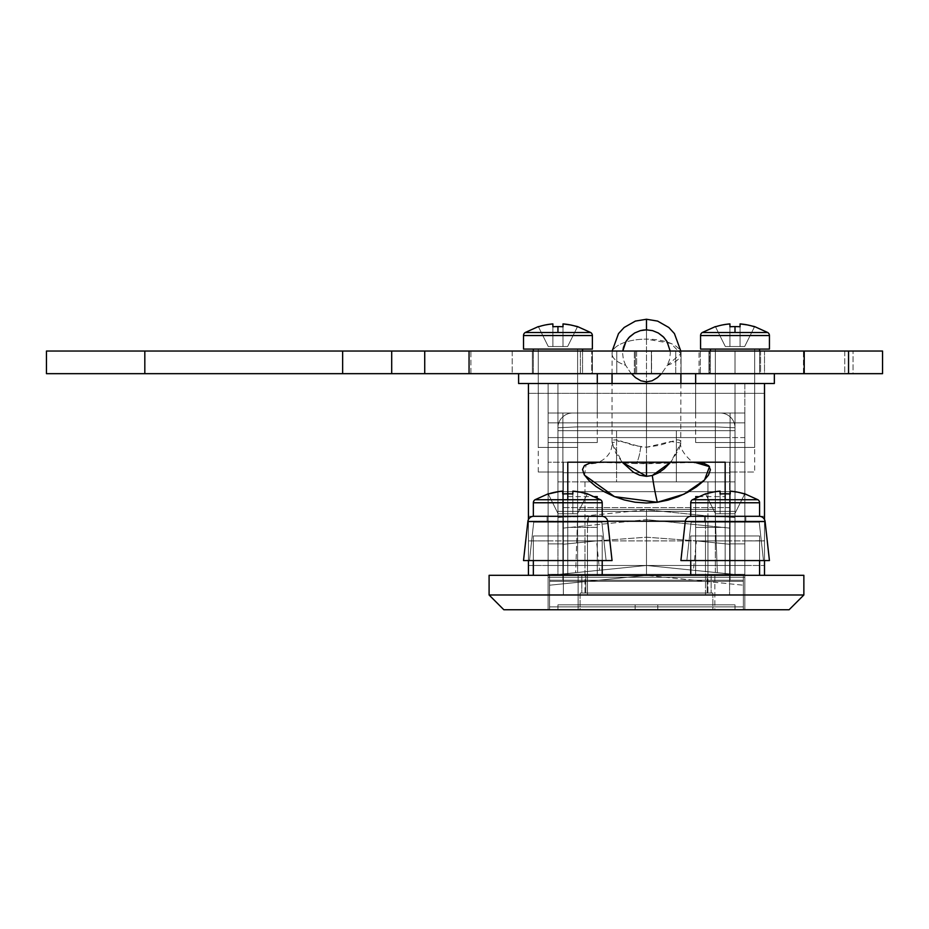 <?xml version="1.0" encoding="UTF-8"?>
<svg xmlns="http://www.w3.org/2000/svg" width="929" height="929" viewBox="0 0 929 929"><rect width="100%" height="100%" fill="white"/><g stroke="black" fill="none" stroke-linecap="round" stroke-linejoin="round"><path stroke-width="0.7" stroke-dasharray="4.64 3.48" d="M744.837 540.887L744.837 521.215L764.509 521.215L764.509 540.887L744.837 540.887L764.509 540.701L764.509 565.482L730.089 565.482L730.089 516.303L764.509 516.303L764.509 565.482L764.509 516.303L730.089 516.303L730.089 565.482L764.509 565.482L764.509 521.215L764.509 540.701L764.509 521.215L744.837 521.215L744.837 540.887M572.845 491.302L572.845 513.749L577.455 513.749L587.302 493.996L572.845 491.127L587.302 493.996A63.741 63.741 0 0 0 572.845 491.127L572.845 513.749L572.845 491.127L572.845 513.749L577.455 513.749L587.302 493.996L577.455 513.749L587.302 493.996L577.455 513.749L572.845 513.749L577.455 513.749L572.845 513.749L572.845 493.996A63.207 56.576 180 0 0 567.782 493.81A63.207 56.576 180 0 0 562.719 493.996L562.719 513.749L562.719 491.127L562.719 513.749L572.845 513.749L572.845 493.996A63.207 56.576 180 0 0 567.782 493.81L567.782 499.721L535.081 499.721L600.482 499.721L567.782 499.721L567.782 493.81A63.207 56.576 180 0 0 562.719 493.996L562.719 491.127A63.741 63.741 0 0 0 548.261 493.996L558.108 513.749L562.719 513.749L562.719 491.127L560.884 491.302L562.719 491.127L562.719 513.749L562.719 493.996A63.207 56.576 180 0 1 567.782 493.81L567.782 499.721L600.482 499.721L535.081 499.721L567.782 499.721L567.782 493.81A63.207 56.576 180 0 1 572.845 493.996L572.845 513.749L558.108 513.749L572.845 513.749L572.845 493.996A63.207 56.576 180 0 0 567.782 493.81A63.207 56.576 180 0 0 562.719 493.996L562.719 491.127L562.719 493.996A63.207 56.576 180 0 1 567.782 493.81A63.207 56.576 180 0 1 572.845 493.996L572.845 513.749L562.719 513.749L562.719 491.127L562.719 513.749L562.719 493.996L562.719 513.749L558.108 513.749L548.168 493.81L562.719 491.127L562.719 493.996A63.207 56.576 180 0 1 567.782 493.81L567.782 499.721L600.482 499.721L567.782 499.721L567.782 493.81L567.782 521.215L567.782 493.81L567.782 521.215L607.671 521.215L528.438 521.215L528.438 540.887L528.438 521.215L548.11 521.215L548.11 540.887L528.438 540.887L528.438 516.303L562.869 516.303L562.869 565.482L528.438 565.482L528.438 516.303L528.438 545.695L528.438 540.887L548.11 540.887L548.11 521.215L548.11 540.701L548.11 521.215L528.438 521.215L528.438 540.887L528.438 516.303L528.438 565.482L528.438 545.695L528.438 565.482L562.869 565.482L562.869 502.357L548.11 502.357L548.11 413.022L562.869 413.022L562.869 437.605L548.11 437.605L548.11 413.022L562.869 413.022L562.869 502.357L548.11 502.357L562.869 502.357L562.869 516.303L528.438 516.303L528.438 565.482L764.509 565.482L764.509 516.303L764.509 536.091L764.509 516.303L528.438 516.303L764.509 516.303L764.509 565.482L764.509 516.303L764.509 565.482L528.438 565.482L528.438 516.303L528.438 545.695L528.438 540.887L764.509 540.887L764.509 521.215L685.288 521.215L725.166 521.215L725.166 493.81L725.166 521.215L567.782 521.215L607.671 521.215L567.782 521.215L567.782 462.201L548.11 462.201L548.11 413.022L548.11 516.303L548.11 502.357L562.869 502.357L562.869 413.022L548.11 413.022L744.837 413.022L744.837 580.242L744.837 383.514L695.658 383.514L695.658 413.022L695.658 383.514L695.658 393.35L764.509 393.35L764.509 383.514L695.658 383.514L764.509 383.514L764.509 575.318L528.438 575.318L764.509 575.318L764.509 393.35L528.438 393.35L528.438 575.318L764.509 575.318L528.438 575.318L528.438 393.35L764.509 393.35L597.289 393.35L597.289 413.022L597.289 383.514L597.289 393.35L528.438 393.35L597.289 393.35L597.289 383.514L528.438 383.514L528.438 393.35L528.438 383.514L744.837 383.514L744.837 594.99L705.494 594.99L705.494 535.975L744.837 535.975L744.837 594.99L705.494 594.99L705.494 535.975L744.837 535.975L744.837 609.749L548.11 609.749L744.837 609.749L744.837 383.514L548.11 383.514L548.11 609.749L548.11 535.975L587.453 535.975L587.453 594.99L548.11 594.99L548.11 535.975L587.453 535.975L587.453 594.99L548.11 594.99L548.11 462.201L548.11 609.749L744.837 609.749L744.837 594.99L548.11 594.99L744.837 594.99L548.11 594.99L744.837 594.99L744.837 577.292L548.11 577.292L744.837 577.292L744.837 574.331L548.11 574.331L744.837 574.331L744.837 462.201L725.166 462.201L725.166 521.215L685.288 521.215L725.166 521.215L725.166 493.81L725.166 499.721L692.465 499.721L725.166 499.721L725.166 493.81A63.207 56.576 180 0 1 730.229 493.996A63.207 56.576 180 0 0 725.166 493.81A63.207 56.576 180 0 0 720.103 493.996A63.207 56.576 180 0 1 725.166 493.81L725.166 499.721L757.867 499.721L725.166 499.721L725.166 493.81A63.207 56.576 180 0 0 720.103 493.996L720.103 513.749L720.103 491.127L720.103 492.962L720.103 491.127L718.268 491.302L720.103 491.127L720.103 513.749L720.103 493.996L720.103 513.749L730.229 513.749L730.229 491.127L730.229 492.962L730.229 491.127L732.075 491.302L730.229 491.127L730.229 513.749L730.229 493.996A63.207 56.576 180 0 0 725.166 493.81A63.207 56.576 180 0 1 730.229 493.996L730.229 513.749L720.103 513.749L720.103 493.996A63.207 56.576 180 0 1 725.166 493.81A63.207 56.576 180 0 1 730.229 493.996L730.229 491.127A63.741 63.741 0 0 1 744.686 493.996L732.075 491.302L744.779 493.81L734.839 513.749L730.229 513.749L734.839 513.749L744.686 493.996L734.839 513.749L715.493 513.749L730.229 513.749L730.229 491.127L730.229 513.749L734.839 513.749L744.686 493.996A63.741 63.741 0 0 0 730.229 491.127L741.145 492.962M602.213 575.318L602.213 535.975L533.351 535.975L533.351 575.318L602.213 575.318L533.351 575.318L602.213 575.318L533.351 575.318L601.551 575.318L533.351 575.318L533.351 535.975L533.351 560.57L533.351 535.975L602.213 535.975L533.351 535.975L602.213 535.975L602.213 560.57L602.213 535.975L534.012 535.975L602.213 535.975L602.213 575.318M759.597 575.318L759.597 535.975L690.735 535.975L690.735 575.318L759.597 575.318L690.735 575.318L759.597 575.318L690.735 575.318L758.935 575.318L690.735 575.318L690.735 535.975L690.735 560.57L690.735 535.975L759.597 535.975L690.735 535.975L759.597 535.975L759.597 560.57L759.597 535.975L691.397 535.975L759.597 535.975L759.597 575.318M735.002 472.037L730.089 472.037L735.002 472.037L735.002 383.514L735.002 472.037L735.002 383.514L715.33 383.514L754.673 383.514L735.002 383.514L735.002 472.037L754.673 472.037L730.089 472.037L730.089 442.529L730.089 472.037L735.002 472.037M730.089 442.529L715.33 442.529L744.837 442.529L744.837 383.514L695.658 383.514L695.658 413.022L744.837 413.022L744.837 422.858L548.11 422.858L548.11 413.022L548.11 516.303L548.11 383.514L548.11 580.242L548.11 413.022L597.289 413.022L597.289 393.35L695.658 393.35L695.658 413.022L744.837 413.022L744.837 442.529L695.658 442.529L730.089 442.529L730.089 580.242L730.089 442.529L695.658 442.529L744.837 442.529L730.089 442.529L744.837 442.529L730.089 442.529L730.089 580.242L730.089 543.871L744.837 543.871L730.089 543.871L744.837 543.871L744.837 442.529L730.089 442.529L744.837 442.529L744.837 543.871L730.089 543.871L730.089 442.529M557.946 472.037L538.274 472.037L557.946 472.037L557.946 383.514L557.946 472.037L557.946 383.514L538.274 383.514L577.617 383.514L557.946 383.514L557.946 472.037L562.869 472.037L538.274 472.037L562.869 472.037L562.869 442.529L548.11 442.529L597.289 442.529L562.869 442.529L562.869 472.037L557.946 472.037M803.864 575.318L489.095 575.318L489.095 594.99L489.095 575.318L803.864 575.318L803.864 594.99L803.864 575.318M789.104 609.749L503.843 609.749L489.095 594.99L803.864 594.99L489.095 594.99L503.843 609.749L789.104 609.749L803.864 594.99L789.104 609.749M764.509 560.57L764.509 519.566L764.509 560.57M528.438 560.57L528.438 519.566L528.438 560.57M725.166 462.201L744.837 462.201L744.837 413.022L695.658 413.022L744.837 413.022L735.002 413.022L735.002 511.38L557.946 511.38L557.946 413.022L735.002 413.022L548.11 413.022L597.289 413.022L597.289 383.514L548.11 383.514L548.11 442.529L548.11 413.022L597.289 413.022L548.11 413.022L548.11 462.201L567.782 462.201M562.869 442.529L577.617 442.529L562.869 442.529L562.869 543.871L562.869 442.529L597.289 442.529L548.11 442.529L548.11 543.871L562.869 543.871L562.869 580.242L562.869 442.529L562.869 543.871L548.11 543.871L548.11 442.529L562.869 442.529M557.946 383.514L518.603 383.514L597.289 383.514L538.274 383.514L577.617 383.514L577.617 349.083L538.274 349.083L538.274 383.514L538.274 349.083L577.617 349.083L577.617 383.514L538.274 383.514L557.946 383.514M735.002 383.514L695.658 383.514L774.345 383.514L715.33 383.514L754.673 383.514L754.673 349.083L715.33 349.083L715.33 383.514L715.33 349.083L754.673 349.083L754.673 383.514L715.33 383.514L735.002 383.514M730.089 565.482L730.089 516.303L730.089 565.482M562.869 565.482L562.869 516.303L562.869 565.482M562.869 543.871L562.869 580.242L562.869 543.871L548.11 543.871L562.869 543.871M548.11 543.871L548.11 580.242L548.11 543.871M744.837 462.201L548.11 462.201L744.837 462.201M744.837 413.022L548.11 413.022L744.837 413.022L548.11 413.022L548.11 422.858L744.837 422.858L548.11 422.858L744.837 422.858L744.837 413.022L744.837 502.357L730.089 502.357L730.089 413.022L744.837 413.022L730.089 413.022L730.089 502.357L744.837 502.357L744.837 516.303L744.837 502.357L730.089 502.357L730.089 516.303L730.089 502.357L744.837 502.357L744.837 413.022L548.11 413.022L744.837 413.022L730.089 413.022L730.089 516.303L730.089 413.022L562.869 413.022L562.869 516.303L562.869 413.022L548.11 413.022L548.11 437.605L730.089 437.605L730.089 413.022L744.837 413.022L744.837 437.605L548.11 437.605L744.837 437.605L744.837 413.022L548.11 413.022L744.837 413.022L744.837 574.331L548.11 574.331L548.11 413.022L557.946 413.022L557.946 511.38L735.002 511.38L735.002 413.022L744.837 413.022M744.837 577.292L548.11 577.292L548.11 574.331L744.837 574.331L744.837 609.749L548.11 609.749L548.11 577.292L744.837 577.292M730.089 437.605L562.869 437.605L562.869 413.022L730.089 413.022L730.089 437.605M562.869 437.605L562.869 413.022L562.869 437.605M557.946 511.38L557.946 413.022L557.946 511.38L735.002 511.38L557.946 511.38M735.002 413.022L735.002 511.38L735.002 413.022M587.453 535.975L533.351 535.975L587.453 535.975L548.11 535.975L548.11 594.99L587.453 594.99L587.453 535.975L548.11 535.975L548.11 594.99L587.453 594.99L548.11 594.99L587.453 594.99L587.453 535.975M744.837 535.975L690.735 535.975L744.837 535.975L705.494 535.975L705.494 594.99L744.837 594.99L744.837 535.975L705.494 535.975L705.494 594.99L744.837 594.99L705.494 594.99L744.837 594.99L744.837 535.975M759.597 535.975L731.878 535.975L759.597 535.975M602.213 535.975L574.505 535.975L602.213 535.975M548.11 594.99L587.453 594.99L548.11 594.99M705.494 594.99L744.837 594.99L705.494 594.99M584.515 475.183L586.129 464.454L604.036 462.201L635.854 463.559A29.507 5.888 -87.8 0 0 640.755 446.849L620.63 440.996L612.048 442.715L622.221 462.201L615.799 453.038L612.048 442.831C612.559 455.361 601.04 461.539 597.974 462.387L646.932 463.71L696.982 462.375M622.639 353.392L623.359 359.523L622.639 353.392M625.635 365.26L623.359 359.523L625.635 365.26A34.431 14.55 180 0 1 612.048 353.682A34.431 14.55 0 0 0 625.635 365.26L630.35 372.39L625.635 365.26M646.479 319.251L646.479 339.131A34.431 14.55 0 0 0 612.048 353.682A34.431 14.55 180 0 1 646.479 339.131A34.431 14.55 180 0 1 680.899 353.682A34.431 14.55 180 0 1 667.312 365.26L661.529 373.667L667.312 365.26L680.899 353.682L670.819 343.393L646.479 339.131L646.479 447.232L646.479 322.479M686.554 462.27L635.854 463.559A29.507 5.888 92.2 0 0 640.755 446.849L646.479 447.232L670.784 441.519L680.899 442.947L670.726 462.201L679.215 448.997L680.783 441.728L679.529 440.114L677.136 439.823L659.602 445.305L646.479 447.232L634.391 445.583L616.345 439.881L613.767 439.974L612.048 442.831L612.048 383.514M680.899 383.514L680.783 441.728M646.479 383.514L646.479 462.201L646.479 383.514M729.59 516.303L729.59 565.482L563.357 565.482L563.357 516.303L729.59 516.303L729.59 544.266L696.413 540.887L729.59 540.887L729.59 573.925L743.363 575.318L646.479 565.482L549.585 575.318L646.479 565.482L549.585 575.318L646.479 565.482L743.363 575.318L729.59 573.925L743.363 575.318L743.363 609.749L743.363 575.318L646.479 565.482L549.585 575.318L563.357 573.925L563.357 575.318L549.585 575.318L563.357 575.318L563.357 594.99L549.585 594.99L549.585 575.318L549.585 594.99L563.357 594.99L549.585 594.99L563.357 594.99L563.357 575.318L549.585 575.318L563.357 575.318L563.357 573.925L549.585 575.318L549.585 609.749L743.363 609.749L549.585 609.749L549.585 575.318L549.585 594.99L549.585 575.318L549.585 581.357L743.363 581.357L743.363 575.318L729.59 575.318L729.59 573.925L729.59 575.318L743.363 575.318L743.363 594.99L729.59 594.99L729.59 575.318L729.59 594.99L743.363 594.99L729.59 594.99L743.363 594.99L743.363 575.318L729.59 575.318L743.363 575.318L729.59 573.925L729.59 462.201L729.59 565.482L729.59 516.303L563.357 516.303L563.357 573.925L563.357 462.201L563.357 565.482L729.59 565.482L729.59 516.303M714.842 609.749L578.117 609.749L578.117 575.318L714.842 575.318L714.842 609.749L713.53 609.749L714.842 609.749L714.842 575.318L578.117 575.318L714.842 575.318L578.117 575.318L578.117 609.749L714.842 609.749M707.956 575.318L584.991 575.318L584.991 521.215L707.956 521.215L707.956 575.318L707.956 521.215L646.479 521.215L715.33 521.215L577.617 521.215L577.617 509.417L715.33 509.417L715.33 521.215L715.33 509.417L577.617 509.417L715.33 509.417L577.617 509.417L577.617 521.215L715.33 521.215L584.991 521.215L707.956 521.215L584.991 521.215L584.991 575.318L707.956 575.318M707.956 509.417L584.991 509.417L584.991 481.872L707.956 481.872L707.956 509.417L707.956 481.872L702.382 481.872L735.002 481.872L702.382 481.872L735.002 481.872L735.002 430.719L676.37 430.719L676.37 481.872L702.382 481.872L676.37 481.872L676.37 430.719L616.577 430.719L616.577 481.872L557.946 481.872L557.946 430.719L616.577 430.719L557.946 430.719L557.946 481.872L557.946 430.719L735.002 430.719L735.002 481.872L735.002 430.719L676.37 430.719L735.002 430.719L735.002 481.872L676.37 481.872L676.37 430.719L557.946 430.719L557.946 481.872L616.577 481.872L616.577 430.719L616.577 481.872L702.382 481.872L590.565 481.872L646.479 481.872L590.565 481.872L616.577 481.872L616.577 430.719L676.37 430.719L676.37 481.872L616.577 481.872L702.382 481.872L584.991 481.872L586.408 481.872L584.991 481.872L584.991 509.417L707.956 509.417M549.585 609.749L743.363 609.749L743.363 585.212L646.479 575.376L549.585 585.212L549.585 609.749L549.585 581.357L743.363 581.357L743.363 609.749L549.585 609.749L549.585 575.318L646.479 565.482L715.33 572.473L715.33 426.875L577.617 426.875L577.617 572.473L646.479 565.482L729.59 573.925L729.59 575.318L729.59 507.64L563.357 507.64L563.357 491.708L729.59 491.708L729.59 507.64L563.357 507.64L563.357 528.078L646.479 519.648L729.59 528.078L646.479 519.648L646.479 565.482L646.479 519.648L563.357 528.078L563.357 594.99L563.357 573.925L646.479 565.482L575.632 572.67L577.617 516.721L577.617 426.875L715.33 426.875L715.33 516.721L646.479 509.731L577.617 516.721L646.479 509.731L646.479 565.482L646.479 509.731L715.33 516.721L717.316 572.67L646.479 565.482L563.357 573.925L563.357 540.887L596.534 540.887L646.479 537.206L696.413 540.887L729.59 540.887L729.59 462.201L729.59 472.745L563.357 472.745L563.357 491.708L729.59 491.708L563.357 491.708L729.59 491.708L729.59 472.745L563.357 472.745L563.357 462.201L563.357 540.887L596.534 540.887L563.357 544.266L596.534 540.887L599.519 570.255L596.534 540.887L646.479 537.206L646.479 565.482L646.479 537.206L696.413 540.887L693.429 570.255L646.479 565.482L743.363 575.318L743.363 585.212L646.479 575.376L646.479 565.482L646.479 575.376L549.585 585.212L549.585 575.318L549.585 609.749L743.363 609.749L743.363 575.318L743.363 609.749L549.585 609.749L743.363 609.749L743.363 606.904L549.585 606.904L549.585 609.749L549.585 575.318L549.585 606.904L743.363 606.904L743.363 580.242L549.585 580.242L743.363 580.242L549.585 580.242L743.363 580.242L743.363 575.318L549.585 575.318L743.363 575.318L549.585 575.318L743.363 575.318L743.363 594.99L549.585 594.99L743.363 594.99L549.585 594.99L743.363 594.99L743.363 609.749L549.585 609.749M735.002 574.47L735.002 427.77L735.002 574.47L735.002 427.77L715.33 426.875L715.33 516.721A19.672 1.184 0 0 1 735.002 517.917A19.672 1.184 180 0 0 715.33 516.721L717.316 572.67L735.002 574.47L715.33 572.473L715.33 426.875L735.002 427.77L735.002 574.47M557.946 517.917L557.946 427.77L557.946 517.917A19.672 1.184 0 0 1 577.617 516.721L577.617 426.875L557.946 427.77L557.946 574.47L575.632 572.67L577.617 516.721A19.672 1.184 180 0 0 557.946 517.917M720.254 413.022L572.705 413.022A14.759 14.759 0 0 0 557.946 427.77L577.617 426.875L577.617 572.473L557.946 574.47L557.946 427.77L577.617 426.875L577.617 413.022L577.617 426.875L715.33 426.875L715.33 413.022L715.33 426.875L735.002 427.77A14.759 14.759 0 0 0 720.254 413.022A14.759 14.759 0 0 1 735.002 427.77A14.759 14.759 0 0 0 720.254 413.022A14.759 14.759 0 0 1 735.002 427.77L715.33 426.875L577.617 426.875L557.946 427.77A14.759 14.759 0 0 1 572.705 413.022A14.759 14.759 0 0 0 557.946 427.77A14.759 14.759 0 0 1 572.705 413.022L577.617 413.022L577.617 426.875L577.617 413.022L715.33 413.022L715.33 426.875L715.33 413.022L720.254 413.022M584.991 509.417L706.772 509.417L584.991 509.417M577.617 521.215L633.044 521.215L577.617 521.215M584.991 575.318L706.772 575.318L584.991 575.318M729.59 575.318L729.59 594.99L729.59 575.318M598.531 462.247L563.357 462.201M631.418 373.667L630.35 372.39L631.418 373.667M669.588 359.523L667.312 365.26L669.588 359.523L670.308 353.392L669.588 359.523M670.169 351.046L670.308 353.392L670.169 351.046M729.59 571.66L729.59 573.925L693.429 570.255L696.413 540.887L729.59 544.266L729.59 571.66M597.289 497.201L597.289 540.887L567.782 540.887L567.782 521.215L597.289 521.215L597.289 497.201L597.289 527.405L567.782 527.405L567.782 575.318L597.289 575.318L597.289 527.405L567.782 527.405L567.782 496.632L567.782 527.405L597.289 527.405L597.289 497.944M695.658 497.201L695.658 540.887L725.166 540.887L725.166 521.215L725.166 540.887L695.658 540.887L695.658 521.215L725.166 521.215L695.658 521.215L695.658 496.632L695.658 575.318L725.166 575.318L725.166 527.405L695.658 527.405L725.166 527.405L695.658 527.405L725.166 527.405L725.166 496.632L725.166 575.318L695.658 575.318L695.658 521.227L695.658 575.318L725.166 575.318L695.658 575.318L695.658 497.944M735.002 609.749L557.946 609.749L735.002 609.749L735.002 604.825L557.946 604.825L557.946 609.749L557.946 604.825L557.946 609.749L735.002 609.749L735.002 604.825L735.002 609.749L557.946 609.749L557.946 604.825L735.002 604.825L735.002 609.749M567.782 575.318L567.782 527.405L597.289 527.405L597.289 575.318L567.782 575.318L597.289 575.318L567.782 575.318L567.782 496.632L567.782 575.318M567.782 540.887L567.782 521.215L567.782 540.887L597.289 540.887L597.289 521.215L597.289 540.887L597.289 521.215L567.782 521.215L567.782 540.887M695.658 540.701L695.658 521.215L695.658 540.701M597.289 527.405L597.289 575.318L597.289 527.405M725.166 527.405L725.166 575.318L725.166 527.405M725.166 540.887L725.166 521.215L725.166 540.887M557.946 604.825L735.002 604.825L557.946 604.825M528.438 565.482L528.438 545.695L528.438 565.482M685.288 521.215L764.509 521.215L764.509 540.887L764.509 521.215L764.509 540.887L528.438 540.887L528.438 521.215L607.671 521.215M528.438 540.887L528.438 521.215L528.438 540.887M518.603 373.667L597.289 373.667L518.603 373.667M582.541 351.046L582.541 373.667L533.351 373.667L533.351 351.046L533.351 373.667L582.541 373.667L582.541 351.046M533.351 349.083L582.541 349.083L533.351 349.083M538.274 349.083L577.617 349.083L538.274 349.083L538.274 447.441L577.617 447.441L577.617 349.083L538.274 349.083L577.617 349.083L577.617 447.441L538.274 447.441L538.274 349.083L557.946 349.083L523.515 349.083L592.377 349.083L538.274 349.083M533.351 373.667L681.05 373.667L681.05 351.046L680.992 373.667L708.966 373.667L708.966 351.046L700.327 351.046L700.327 373.667L708.966 373.667L634.356 373.667L635.378 373.667L635.378 351.046L591.727 351.046L591.727 373.667L635.378 373.667L533.351 373.667M577.617 383.514L561.79 383.514L577.617 383.514L577.617 442.529M695.658 373.667L774.345 373.667L695.658 373.667M759.597 351.046L759.597 373.667L710.406 373.667L710.406 351.046L710.406 373.667L759.597 373.667L759.597 351.046M710.406 349.083L759.597 349.083L710.406 349.083M715.33 349.083L754.673 349.083L715.33 349.083L715.33 447.441L754.673 447.441L754.673 349.083L715.33 349.083L754.673 349.083L754.673 447.441L715.33 447.441L715.33 349.083L735.002 349.083L700.571 349.083L769.433 349.083L715.33 349.083M710.406 373.667L759.597 373.667L710.406 373.667M754.673 383.514L738.845 383.514L754.673 383.514L754.673 472.037M470.91 351.046L512.216 351.046L512.216 373.667L470.91 373.667L470.91 351.046L512.216 351.046L470.91 351.046L470.91 373.667L512.216 373.667L471.305 373.667L512.216 373.667L512.216 351.046L470.91 351.046M803.457 351.046L844.763 351.046L844.763 373.667L803.457 373.667L803.457 351.046L844.763 351.046L803.457 351.046L803.457 373.667L844.763 373.667L803.852 373.667L844.763 373.667L844.763 351.046L803.457 351.046M709.431 351.046L760.572 351.046L760.572 373.667L709.431 373.667L709.431 351.046L46.45 351.046L46.45 373.667L636.644 373.667L46.45 373.667L46.45 351.046L636.644 351.046L636.644 373.667L636.644 351.046L760.572 351.046L709.431 351.046L709.431 373.667L760.572 373.667L636.644 373.667L760.572 373.667L760.572 351.046L709.431 351.046M882.55 351.046L735.002 351.046L735.002 373.667L735.002 351.046L764.509 351.046L764.509 373.667L735.002 373.667L735.002 351.046L735.002 373.667L853.043 373.667L764.509 373.667L764.509 351.046L882.55 351.046L882.55 373.667L853.043 373.667L853.043 351.046L853.043 373.667L882.55 373.667L882.55 351.046M591.727 351.046L708.966 351.046L532.375 351.046L580.37 351.046L580.37 373.667L532.375 373.667L532.375 351.046L532.375 373.667L591.727 373.667L591.727 351.046M635.378 351.046L635.378 373.667L634.356 373.667L634.356 351.046L635.378 351.046M651.392 373.667L634.356 373.667L634.356 351.046L651.392 351.046L651.392 373.667L675.731 373.667L675.731 351.046L651.392 351.046L651.392 373.667M700.327 373.667L675.731 373.667L675.731 351.046L700.327 351.046L700.327 373.667M708.966 351.046L708.966 373.667L699.061 373.667L699.061 351.046L708.966 351.046M680.992 351.046L680.899 373.667L699.061 373.667L699.061 351.046L680.992 351.046M681.05 351.046L681.05 373.667L651.543 373.667L651.543 351.046L681.05 351.046M616.763 373.667L651.543 373.667L651.543 351.046L616.763 351.046L616.763 373.667L592.412 373.667L592.412 351.046L616.763 351.046L616.763 373.667M580.37 373.667L592.412 373.667L592.412 351.046L580.37 351.046L580.37 373.667M584.991 481.872L584.991 593.027L707.956 593.027L707.956 481.872L584.991 481.872L707.956 481.872L584.991 481.872L707.956 481.872L707.956 593.027L707.166 593.027L711.138 593.027L581.809 593.027L581.809 575.318L711.138 575.318L711.138 593.027L711.138 575.318L707.166 575.318L707.166 593.027L711.138 593.027L580.079 593.027L580.079 609.749L712.868 609.749L712.868 593.027L580.079 593.027L712.868 593.027L712.868 609.749L580.079 609.749L580.079 593.027L659.427 593.027L581.809 593.027L585.793 593.027L585.793 575.318L581.809 575.318L581.809 593.027L707.956 593.027L707.166 593.027L707.166 575.318L581.809 575.318L711.138 575.318L585.793 575.318L585.793 593.027L584.991 593.027L584.991 481.872M712.868 609.749L580.079 609.749L712.868 609.749M635.157 609.749L657.79 609.749L635.157 609.749L635.157 604.825L635.157 609.749L657.79 609.749L657.79 604.825L635.157 604.825L635.157 609.749L635.157 604.825L657.79 604.825L657.79 609.749L657.79 604.825L657.79 609.749L635.157 609.749M712.868 593.027L659.427 593.027L712.868 593.027M635.157 604.825L657.79 604.825L635.157 604.825M691.106 522.203L759.225 522.203L763.487 560.57L686.845 560.57L691.106 522.203L686.845 560.57L763.487 560.57L680.899 560.57L769.433 560.57L680.899 560.57L685.242 521.552L765.101 521.552L685.242 521.552L680.899 560.57L763.487 560.57L759.225 522.203L691.106 522.203L759.225 522.203L691.106 522.203L759.225 522.203L763.487 560.57L686.845 560.57L691.106 522.203L686.845 560.57L763.487 560.57L680.899 560.57L769.433 560.57L733.805 560.57L769.433 560.57L765.101 521.552L685.242 521.552L765.101 521.552L685.242 521.552L765.101 521.552L769.433 560.57L687.576 560.57L763.487 560.57L759.225 522.203L691.106 522.203L745.824 522.203L704.507 522.203L704.507 516.303L745.824 516.303L745.824 522.203L745.824 516.303L704.507 516.303L704.507 522.203L759.225 522.203L691.106 522.203M759.225 516.303L691.106 516.303L759.225 516.303M745.824 516.303L729.195 516.303L745.824 516.303L745.824 522.203L704.507 522.203L721.136 522.203L704.507 522.203L704.507 516.303L745.824 516.303L704.507 516.303L704.507 522.203L745.824 522.203L745.824 516.303L704.507 516.303L745.824 516.303M704.507 522.203L745.824 522.203L704.507 522.203M533.722 522.203L601.841 522.203L606.114 560.57L529.46 560.57L533.722 522.203L529.46 560.57L606.114 560.57L523.515 560.57L612.048 560.57L523.515 560.57L527.858 521.552L607.717 521.552L527.858 521.552L523.515 560.57L606.114 560.57L601.841 522.203L533.722 522.203L601.841 522.203L533.722 522.203L601.841 522.203L606.114 560.57L529.46 560.57L533.722 522.203L529.46 560.57L606.114 560.57L523.515 560.57L612.048 560.57L576.421 560.57L612.048 560.57L607.717 521.552L527.858 521.552L607.717 521.552L527.858 521.552L607.717 521.552L612.048 560.57L530.192 560.57L606.114 560.57L601.841 522.203L533.722 522.203L588.44 522.203L547.123 522.203L547.123 516.303L588.44 516.303L588.44 522.203L588.44 516.303L547.123 516.303L547.123 522.203L601.841 522.203L533.722 522.203M601.841 516.303L533.722 516.303L601.841 516.303M588.44 516.303L571.811 516.303L588.44 516.303L588.44 522.203L547.123 522.203L563.752 522.203L547.123 522.203L547.123 516.303L588.44 516.303L547.123 516.303L547.123 522.203L588.44 522.203L588.44 516.303L547.123 516.303L588.44 516.303M547.123 522.203L588.44 522.203L547.123 522.203M548.11 516.303L548.11 565.482L587.453 565.482L587.453 516.303L548.11 516.303L587.453 516.303L587.453 565.482L548.11 565.482L548.11 516.303L567.782 516.303L533.351 516.303L602.213 516.303L548.11 516.303L548.11 565.482L587.453 565.482L548.493 565.482L587.453 565.482L587.453 516.303L548.11 516.303L587.453 516.303L587.453 565.482L548.11 565.482L548.11 516.303L567.782 516.303L533.351 516.303L562.869 516.303M560.884 491.302L559.072 491.522M533.351 502.763L602.213 502.763L533.351 502.763L602.213 502.763L533.351 502.763L533.351 516.303L533.351 502.763L602.213 502.763L602.213 516.303L533.351 516.303L602.213 516.303L602.213 502.763L533.351 502.763M535.081 499.721L567.782 499.721L535.081 499.721L548.168 493.81L558.108 513.749L548.261 493.996A63.741 63.741 0 0 1 562.719 491.127L562.719 513.749L572.845 513.749L572.845 491.127L583.76 492.962M690.735 502.763L759.597 502.763L690.735 502.763L690.735 516.303L759.597 516.303L759.597 502.763L759.597 516.303L690.735 516.303L759.597 516.303L690.735 516.303L690.735 502.763L759.597 502.763L690.735 502.763M705.494 516.303L705.494 565.482L744.837 565.482L744.837 516.303L705.494 516.303L744.837 516.303L744.837 565.482L705.494 565.482L705.494 516.303L744.837 516.303L705.494 516.303L705.494 565.482L744.837 565.482L705.866 565.482L744.837 565.482L744.837 516.303L705.494 516.303L744.837 516.303L744.837 565.482L705.494 565.482L705.494 516.303L725.166 516.303L690.735 516.303L759.597 516.303L705.494 516.303M757.867 499.721L692.465 499.721L757.867 499.721L725.166 499.721L725.166 493.81L725.166 499.721L692.465 499.721L757.867 499.721L744.779 493.81L734.839 513.749L730.229 513.749L730.229 491.127L730.229 513.749L730.229 493.996L730.229 513.749L715.493 513.749L705.645 493.996L718.268 491.302L705.645 493.996A63.741 63.741 0 0 1 720.103 491.127L720.103 513.749L720.103 491.127A63.741 63.741 0 0 0 705.645 493.996L715.493 513.749L720.103 513.749L720.103 493.996A63.207 56.576 180 0 1 725.166 493.81A63.207 56.576 180 0 1 730.229 493.996M692.465 499.721L705.552 493.81L715.493 513.749L705.645 493.996L715.493 513.749L720.103 513.749L720.103 493.996L720.103 513.749L734.839 513.749L744.686 493.996L734.839 513.749L720.103 513.749L720.103 491.127L720.103 513.749L715.493 513.749L705.645 493.996L715.493 513.749L730.229 513.749L730.229 491.127L730.229 513.749L734.839 513.749L744.686 493.996A63.741 63.741 0 0 0 730.229 491.127M567.782 493.81A63.207 56.576 180 0 1 572.845 493.996L572.845 491.127A63.741 63.741 0 0 1 587.302 493.996L600.482 499.721M572.845 493.996L572.845 491.534M559.049 491.534L548.261 493.996L558.108 513.749L562.719 513.749L558.108 513.749L548.261 493.996L558.108 513.749L572.845 513.749L558.108 513.749L548.261 493.996A63.741 63.741 0 0 1 562.719 491.127L562.719 513.749L572.845 513.749L572.845 491.127L572.845 513.749L577.455 513.749L572.845 513.749L577.455 513.749L587.302 493.996A63.741 63.741 0 0 0 572.845 491.127M602.213 516.303L574.505 516.303L602.213 516.303M587.453 565.482L548.11 565.482L587.453 565.482M718.268 491.302L720.103 491.127L720.103 513.749L715.493 513.749L705.645 493.996A63.741 63.741 0 0 1 720.103 491.127L720.103 493.996A63.207 56.576 180 0 1 725.166 493.81M744.837 565.482L705.494 565.482L744.837 565.482M728.104 324.082L729.939 323.907L729.939 326.776A63.207 56.576 180 0 1 735.002 326.59L735.002 332.501L767.702 332.501L735.002 332.501L735.002 326.59A63.207 56.576 180 0 1 740.065 326.776L740.065 346.529L744.675 346.529L754.615 326.59M740.065 323.907L740.065 346.529L744.675 346.529L740.065 346.529L740.065 323.907A63.741 63.741 0 0 1 754.522 326.776L744.675 346.529L754.522 326.776L744.675 346.529L725.328 346.529L740.065 346.529L740.065 326.776L740.065 346.529L729.939 346.529L729.939 323.907L729.939 346.529L729.939 326.776L729.939 346.529L740.065 346.529L740.065 323.907L740.065 346.529L740.065 323.907L750.98 325.742M715.388 326.59L725.328 346.529L715.481 326.776L725.328 346.529L729.939 346.529L725.328 346.529L715.481 326.776A63.741 63.741 0 0 1 729.939 323.907L729.939 326.776A63.207 56.576 180 0 1 735.002 326.59A63.207 56.576 180 0 1 740.065 326.776M735.002 332.501L702.301 332.501L735.002 332.501M700.571 335.543L769.433 335.543L700.571 335.543M754.673 447.441L715.33 447.441L754.673 447.441M551.048 324.082L552.883 323.907L552.883 326.776A63.207 56.576 180 0 1 557.946 326.59L557.946 332.501L590.647 332.501L557.946 332.501L557.946 326.59A63.207 56.576 180 0 1 563.009 326.776L563.009 346.529L567.619 346.529L577.559 326.59M563.009 323.907L563.009 346.529L567.619 346.529L563.009 346.529L563.009 323.907A63.741 63.741 0 0 1 577.466 326.776L567.619 346.529L577.466 326.776L567.619 346.529L548.273 346.529L563.009 346.529L563.009 326.776L563.009 346.529L552.883 346.529L552.883 323.907L552.883 346.529L552.883 326.776L552.883 346.529L563.009 346.529L563.009 323.907L563.009 346.529L563.009 323.907L573.925 325.742M538.332 326.59L548.273 346.529L538.425 326.776L548.273 346.529L552.883 346.529L548.273 346.529L538.425 326.776A63.741 63.741 0 0 1 552.883 323.907L552.883 326.776A63.207 56.576 180 0 1 557.946 326.59A63.207 56.576 180 0 1 563.009 326.776M557.946 332.501L525.245 332.501L557.946 332.501M523.515 335.543L592.377 335.543L523.515 335.543M577.617 447.441L538.274 447.441L577.617 447.441M715.33 383.514L715.33 442.529M538.274 472.037L538.274 383.514M695.658 442.529L695.658 383.514M597.289 442.529L597.289 383.514M562.869 580.242L548.11 580.242M730.089 580.242L744.837 580.242M744.837 516.303L730.089 516.303M612.048 373.667L612.153 351.046M680.806 351.046L680.899 373.667L680.899 351.046M729.59 462.201L694.973 462.387C695.438 465.986 678.135 450.542 680.899 442.831M698.341 496.632L725.166 496.632M567.782 496.632L594.618 496.632"/><path stroke-width="1.39" d="M759.597 575.318L759.597 560.57L759.597 575.318M690.735 560.57L690.735 575.318L690.735 560.57M602.213 575.318L602.213 560.57L602.213 575.318M533.351 560.57L533.351 575.318L533.351 560.57M489.095 575.318L803.864 575.318L489.095 575.318L489.095 594.99L489.095 575.318M503.843 609.749L789.104 609.749L803.864 594.99L803.864 575.318L803.864 594.99L789.104 609.749L503.843 609.749L489.095 594.99L803.864 594.99L489.095 594.99L503.843 609.749M764.509 575.318L764.509 560.57L764.509 575.318M764.509 519.566L764.509 383.514L528.438 383.514L764.509 383.514L764.509 519.566M528.438 575.318L528.438 560.57L528.438 575.318M528.438 519.566L528.438 383.514L528.438 519.566M757.867 499.721A3.542 3.542 0 0 1 759.597 502.763L759.597 516.303L690.735 516.303L690.735 502.763L690.735 516.303L759.597 516.303L759.597 502.763L690.735 502.763A3.542 3.542 0 0 1 692.465 499.721L725.166 499.721L725.166 493.81L725.166 499.721L757.867 499.721L692.465 499.721A3.542 3.542 0 0 0 690.735 502.763L759.597 502.763A3.542 3.542 0 0 0 757.867 499.721L744.779 493.81L737.545 492.138L730.229 491.127L730.229 493.996A63.207 56.576 180 0 0 725.166 493.81L725.166 462.201L567.782 462.201L567.782 493.81L567.782 462.201L725.166 462.201L725.166 493.81L725.166 462.201M607.671 521.215L685.288 521.215M567.782 462.201L567.782 499.721L535.081 499.721A3.542 3.542 0 0 0 533.351 502.763L602.213 502.763A3.542 3.542 0 0 0 600.482 499.721L567.782 499.721L600.482 499.721A3.542 3.542 0 0 1 602.213 502.763L533.351 502.763L533.351 516.303L602.213 516.303L602.213 502.763L602.213 516.303L533.351 516.303L533.351 502.763A3.542 3.542 0 0 1 535.081 499.721L567.782 499.721L567.782 493.81A63.207 56.576 180 0 0 562.719 493.996L562.719 491.127L559.049 491.534L560.884 491.302M696.982 462.375L703.996 463.408L708.769 465.777L710.406 469.76L708.479 475.114L703.532 481.025L696.436 486.854L687.878 492.184L678.344 496.678L668.067 500.116L657.326 502.275A29.507 2.996 79.5 0 1 652.321 475.509L646.479 476.333L646.479 462.201L646.479 476.333L639.605 475.195L633.334 472.199L622.221 462.201L646.479 476.333L652.321 475.509A29.507 2.996 -100.5 0 0 657.326 502.275L614.487 496.632L584.515 475.183M643.391 330.039L646.479 329.841L646.479 319.251L646.479 329.841L652.599 330.643L658.313 332.988L663.852 337.355L667.022 341.593L670.169 351.046L667.022 341.593L663.225 336.716L658.313 332.988L652.599 330.643L646.479 329.841L640.348 330.643L643.391 330.039M634.635 332.988L640.348 330.643L634.635 332.988L628.863 337.61L625.925 341.593L629.723 336.716L634.635 332.988M623.51 347.272L625.925 341.593L622.778 351.046L623.51 347.272M670.726 462.201L652.321 475.509L658.649 472.78L664.258 468.762L671.249 461.574M646.479 381.877L646.479 383.514L646.479 381.877L640.905 380.809L635.482 377.615L631.418 373.667L635.482 377.615L640.905 380.809L646.479 381.877L652.042 380.809L646.479 381.877M657.465 377.615L652.042 380.809L657.465 377.615L661.529 373.667L657.465 377.615M694.416 462.247L709.512 466.66L704.519 480.038L684.058 494.158L657.326 502.275L646.236 503.007L635.134 502.217L624.369 499.976L614.057 496.458L604.524 491.882L596.035 486.517L589.021 480.63L584.213 474.684L582.541 469.412L584.469 465.534L589.427 463.281L598.531 462.247M695.658 498.908L695.658 497.944M597.289 497.944L597.289 498.908M597.289 373.667L597.289 383.514L597.289 373.667M518.603 383.514L518.603 373.667L518.603 383.514L528.438 383.514L518.603 383.514M582.541 349.083L582.541 351.046L582.541 349.083M533.351 351.046L533.351 349.083L533.351 351.046M774.345 373.667L774.345 383.514L774.345 373.667M695.658 383.514L695.658 373.667L695.658 383.514M759.597 349.083L759.597 351.046L759.597 349.083M710.406 351.046L710.406 349.083L710.406 351.046M764.509 383.514L774.345 383.514L764.509 383.514M46.45 351.046L882.55 351.046L848.549 351.046L848.549 373.667L882.55 373.667L882.55 351.046L882.55 373.667L848.549 373.667L848.549 351.046L804.224 351.046L804.224 373.667L848.549 373.667L469.052 373.667L804.224 373.667L804.224 351.046L391.701 351.046L391.701 373.667L469.052 373.667L469.052 351.046L469.052 373.667L424.727 373.667L424.727 351.046L424.727 373.667L342.65 373.667L391.701 373.667L391.701 351.046L342.65 351.046L342.65 373.667L144.819 373.667L342.65 373.667L342.65 351.046L144.819 351.046L144.819 373.667L46.45 373.667L144.819 373.667L144.819 351.046L46.45 351.046L46.45 373.667L46.45 351.046M769.433 560.57L765.101 521.552L685.242 521.552L680.899 560.57L769.433 560.57L765.101 521.552A5.899 5.899 0 0 0 759.225 516.303A5.899 5.899 0 0 1 765.101 521.552L685.242 521.552A5.899 5.899 0 0 1 691.106 516.303A5.899 5.899 0 0 0 685.242 521.552L680.899 560.57L769.433 560.57M612.048 560.57L607.717 521.552L527.858 521.552L523.515 560.57L612.048 560.57L607.717 521.552A5.899 5.899 0 0 0 601.841 516.303A5.899 5.899 0 0 1 607.717 521.552L527.858 521.552A5.899 5.899 0 0 1 533.722 516.303A5.899 5.899 0 0 0 527.858 521.552L523.515 560.57L612.048 560.57M600.482 499.721L587.395 493.81L580.16 492.138L572.845 491.127L572.845 493.996A63.207 56.576 180 0 0 567.782 493.81A63.207 56.576 180 0 0 562.719 493.996L562.719 491.127A63.741 63.741 0 0 0 548.261 493.996L559.049 491.534L548.261 493.996M583.76 492.962L587.302 493.996A63.741 63.741 0 0 0 572.845 491.127L572.845 491.302M572.845 493.996A63.207 56.576 180 0 0 567.782 493.81M741.145 492.962L744.686 493.996A63.741 63.741 0 0 0 730.229 491.127L730.229 491.302M716.433 491.534L712.787 492.138L716.433 491.534M709.187 492.962L712.787 492.138L709.187 492.962M705.552 493.81L692.465 499.721M730.229 491.534L730.229 493.996A63.207 56.576 180 0 0 725.166 493.81A63.207 56.576 180 0 0 720.103 493.996L720.103 491.127L718.268 491.302M730.229 493.996L730.229 491.127M705.645 493.996L705.645 493.996A63.741 63.741 0 0 1 720.103 491.127L720.103 493.996A63.207 56.576 180 0 1 725.166 493.81M700.571 335.543L769.433 335.543A3.542 3.542 0 0 0 767.702 332.501L702.301 332.501A3.542 3.542 0 0 0 700.571 335.543L700.571 349.083L769.433 349.083L769.433 335.543L700.571 335.543A3.542 3.542 0 0 1 702.301 332.501L767.702 332.501A3.542 3.542 0 0 1 769.433 335.543L769.433 349.083L700.571 349.083L700.571 335.543M767.702 332.501L754.615 326.59L747.38 324.918L740.065 323.907L740.065 326.776A63.207 56.576 180 0 0 735.002 326.59L735.002 332.501L735.002 326.59A63.207 56.576 180 0 0 729.939 326.776L729.939 323.907L726.269 324.314L728.104 324.082M750.98 325.742L754.522 326.776A63.741 63.741 0 0 0 740.065 323.907L740.065 324.082M722.623 324.918L726.269 324.314L722.623 324.918M715.481 326.776L719.023 325.742L715.481 326.776A63.741 63.741 0 0 1 729.939 323.907L729.939 326.776A63.207 56.576 180 0 1 735.002 326.59A63.207 56.576 180 0 1 740.065 326.776L740.065 323.907M740.065 324.314L740.065 326.776M523.515 335.543L592.377 335.543A3.542 3.542 0 0 0 590.647 332.501L525.245 332.501A3.542 3.542 0 0 0 523.515 335.543L523.515 349.083L592.377 349.083L592.377 335.543L523.515 335.543A3.542 3.542 0 0 1 525.245 332.501L590.647 332.501A3.542 3.542 0 0 1 592.377 335.543L592.377 349.083L523.515 349.083L523.515 335.543M590.647 332.501L577.559 326.59L570.325 324.918L563.009 323.907L563.009 326.776A63.207 56.576 180 0 0 557.946 326.59L557.946 332.501L557.946 326.59A63.207 56.576 180 0 0 552.883 326.776L552.883 323.907L549.213 324.314L551.048 324.082M573.925 325.742L577.466 326.776A63.741 63.741 0 0 0 563.009 323.907L563.009 324.082M545.567 324.918L549.213 324.314L545.567 324.918M538.425 326.776L541.967 325.742L538.425 326.776A63.741 63.741 0 0 1 552.883 323.907L552.883 326.776A63.207 56.576 180 0 1 557.946 326.59A63.207 56.576 180 0 1 563.009 326.776L563.009 323.907M563.009 324.314L563.009 326.776M598.682 462.201L597.986 462.387M612.153 351.046L618.517 333.592L624.137 327.484L635.378 321.086L646.479 319.251L657.581 321.086L668.81 327.484L674.431 333.592L680.806 351.046M680.899 373.667L680.899 383.514M612.048 383.514L612.048 373.667M694.265 462.201L694.973 462.387M695.658 496.632L698.341 496.632M594.618 496.632L597.289 496.632M548.168 493.81L535.081 499.721M715.388 326.59L702.301 332.501M538.332 326.59L525.245 332.501"/></g></svg>
